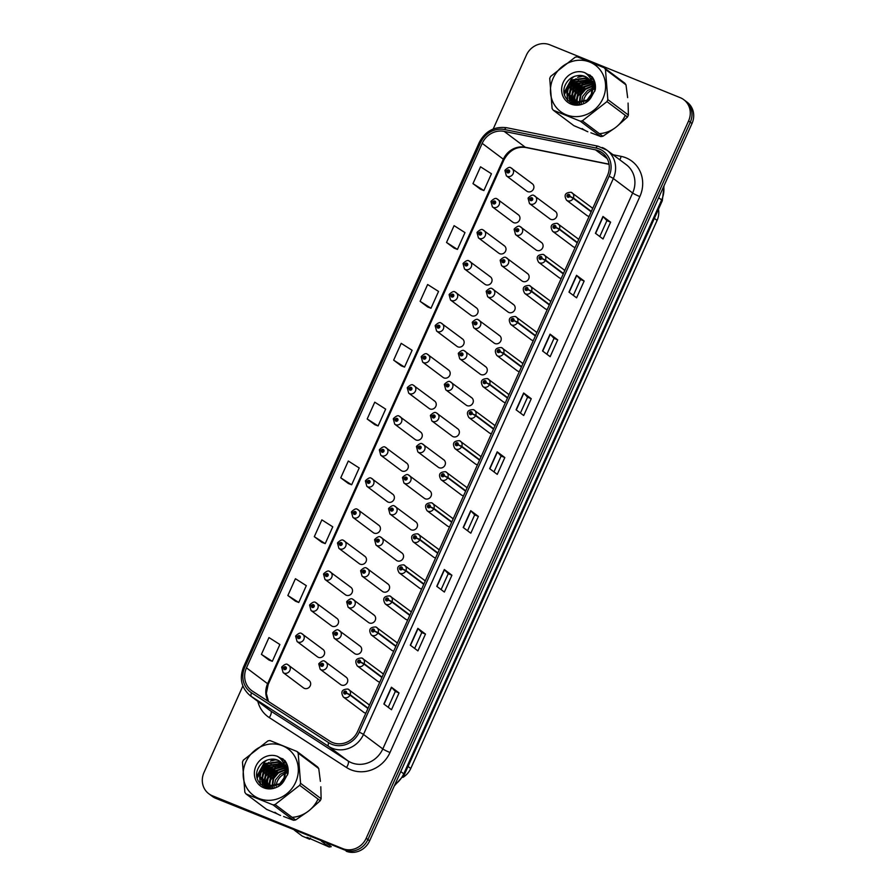 <?xml version="1.0" encoding="UTF-8"?>
<svg xmlns="http://www.w3.org/2000/svg" width="896" height="896" viewBox="0 0 896 896"><rect width="100%" height="100%" fill="white"/><g stroke="black" fill="none" stroke-linecap="round" stroke-linejoin="round"><path stroke-width="1.34" d="M658.47 209.238A18.514 17.08 126.9 0 1 657.082 220.427L410.771 768.488A18.514 17.08 126.9 0 1 402.931 777.37M497.067 198.968A4.626 4.267 126.9 0 1 498.904 205.274A4.626 4.267 126.9 0 1 492.408 206.875L512.792 222.163A4.626 4.267 -53.1 0 0 519.288 220.562A4.626 4.267 -53.1 0 0 517.451 214.256M483.123 230.014A4.626 4.267 126.9 0 1 484.949 236.32A4.626 4.267 126.9 0 1 478.453 237.922L498.837 253.21A4.626 4.267 -53.1 0 0 505.333 251.608A4.626 4.267 -53.1 0 0 503.496 245.302M469.168 261.061A4.626 4.267 126.9 0 1 471.005 267.366A4.626 4.267 126.9 0 1 464.498 268.968L484.882 284.256A4.626 4.267 -53.1 0 0 491.378 282.654A4.626 4.267 -53.1 0 0 489.552 276.349M455.213 292.118A4.626 4.267 126.9 0 1 457.05 298.413A4.626 4.267 126.9 0 1 450.542 300.014L470.926 315.302A4.626 4.267 -53.1 0 0 477.422 313.701A4.626 4.267 -53.1 0 0 475.597 307.406M441.258 323.165A4.626 4.267 126.9 0 1 443.094 329.47A4.626 4.267 126.9 0 1 436.598 331.061L456.971 346.349A4.626 4.267 -53.1 0 0 463.478 344.747A4.626 4.267 -53.1 0 0 461.642 338.453M427.302 354.211A4.626 4.267 126.9 0 1 429.139 360.517A4.626 4.267 126.9 0 1 422.643 362.107L443.027 377.395A4.626 4.267 -53.1 0 0 449.523 375.805A4.626 4.267 -53.1 0 0 447.686 369.499M413.358 385.258A4.626 4.267 126.9 0 1 415.184 391.563A4.626 4.267 126.9 0 1 408.688 393.154L429.072 408.442A4.626 4.267 -53.1 0 0 435.568 406.851A4.626 4.267 -53.1 0 0 433.731 400.546M399.403 416.304A4.626 4.267 126.9 0 1 401.229 422.61A4.626 4.267 126.9 0 1 394.733 424.2L415.117 439.488A4.626 4.267 -53.1 0 0 421.613 437.898A4.626 4.267 -53.1 0 0 419.776 431.592M385.448 447.35A4.626 4.267 126.9 0 1 387.285 453.656A4.626 4.267 126.9 0 1 380.778 455.258L401.162 470.534A4.626 4.267 -53.1 0 0 407.658 468.944A4.626 4.267 -53.1 0 0 405.832 462.638M371.493 478.397A4.626 4.267 126.9 0 1 373.33 484.702A4.626 4.267 126.9 0 1 366.834 486.304L387.206 501.592A4.626 4.267 -53.1 0 0 393.714 499.99A4.626 4.267 -53.1 0 0 391.877 493.685M357.538 509.443A4.626 4.267 126.9 0 1 359.374 515.749A4.626 4.267 126.9 0 1 352.878 517.35L373.262 532.638A4.626 4.267 -53.1 0 0 379.758 531.037A4.626 4.267 -53.1 0 0 377.922 524.731M343.594 540.49A4.626 4.267 126.9 0 1 345.419 546.795A4.626 4.267 126.9 0 1 338.923 548.397L359.307 563.685A4.626 4.267 -53.1 0 0 365.803 562.083A4.626 4.267 -53.1 0 0 363.966 555.778M329.638 571.536A4.626 4.267 126.9 0 1 331.464 577.842A4.626 4.267 126.9 0 1 324.968 579.443L345.352 594.731A4.626 4.267 -53.1 0 0 351.848 593.13A4.626 4.267 -53.1 0 0 350.011 586.824M315.683 602.582A4.626 4.267 126.9 0 1 317.52 608.888A4.626 4.267 126.9 0 1 311.013 610.49L331.397 625.778A4.626 4.267 -53.1 0 0 337.893 624.176A4.626 4.267 -53.1 0 0 336.067 617.87M301.728 633.629A4.626 4.267 126.9 0 1 303.565 639.934A4.626 4.267 126.9 0 1 297.069 641.536L317.442 656.824A4.626 4.267 -53.1 0 0 323.949 655.222A4.626 4.267 -53.1 0 0 322.112 648.917M287.773 664.675A4.626 4.267 126.9 0 1 289.61 670.981A4.626 4.267 126.9 0 1 283.114 672.582L303.486 687.87A4.626 4.267 -53.1 0 0 309.994 686.269A4.626 4.267 -53.1 0 0 308.157 679.963M511.022 167.922A4.626 4.267 126.9 0 1 512.859 174.227A4.626 4.267 126.9 0 1 506.363 175.829L526.736 191.117A4.626 4.267 -53.1 0 0 533.243 189.515A4.626 4.267 -53.1 0 0 531.406 183.21M520.206 226.699A4.626 4.267 126.9 0 1 522.032 233.005A4.626 4.267 126.9 0 1 515.536 234.606L535.92 249.894A4.626 4.267 -53.1 0 0 542.416 248.293A4.626 4.267 -53.1 0 0 540.579 241.987M506.251 257.757A4.626 4.267 126.9 0 1 508.088 264.051A4.626 4.267 126.9 0 1 501.581 265.653L521.965 280.941A4.626 4.267 -53.1 0 0 528.461 279.339A4.626 4.267 -53.1 0 0 526.635 273.045M492.296 288.803A4.626 4.267 126.9 0 1 494.133 295.109A4.626 4.267 126.9 0 1 487.637 296.699L508.01 311.987A4.626 4.267 -53.1 0 0 514.506 310.386A4.626 4.267 -53.1 0 0 512.68 304.091M478.341 319.85A4.626 4.267 126.9 0 1 480.178 326.155A4.626 4.267 126.9 0 1 473.682 327.746L494.054 343.034A4.626 4.267 -53.1 0 0 500.562 341.443A4.626 4.267 -53.1 0 0 498.725 335.138M464.397 350.896A4.626 4.267 126.9 0 1 466.222 357.202A4.626 4.267 126.9 0 1 459.726 358.792L480.11 374.08A4.626 4.267 -53.1 0 0 486.606 372.49A4.626 4.267 -53.1 0 0 484.77 366.184M450.442 381.942A4.626 4.267 126.9 0 1 452.267 388.248A4.626 4.267 126.9 0 1 445.771 389.838L466.155 405.126A4.626 4.267 -53.1 0 0 472.651 403.536A4.626 4.267 -53.1 0 0 470.814 397.23M436.486 412.989A4.626 4.267 126.9 0 1 438.323 419.294A4.626 4.267 126.9 0 1 431.816 420.896L452.2 436.173A4.626 4.267 -53.1 0 0 458.696 434.582A4.626 4.267 -53.1 0 0 456.87 428.277M422.531 444.035A4.626 4.267 126.9 0 1 424.368 450.341A4.626 4.267 126.9 0 1 417.872 451.942L438.245 467.23A4.626 4.267 -53.1 0 0 444.741 465.629A4.626 4.267 -53.1 0 0 442.915 459.323M408.576 475.082A4.626 4.267 126.9 0 1 410.413 481.387A4.626 4.267 126.9 0 1 403.917 482.989L424.29 498.277A4.626 4.267 -53.1 0 0 430.797 496.675A4.626 4.267 -53.1 0 0 428.96 490.37M394.621 506.128A4.626 4.267 126.9 0 1 396.458 512.434A4.626 4.267 126.9 0 1 389.962 514.035L410.346 529.323A4.626 4.267 -53.1 0 0 416.842 527.722A4.626 4.267 -53.1 0 0 415.005 521.416M380.677 537.174A4.626 4.267 126.9 0 1 382.502 543.48A4.626 4.267 126.9 0 1 376.006 545.082L396.39 560.37A4.626 4.267 -53.1 0 0 402.886 558.768A4.626 4.267 -53.1 0 0 401.05 552.462M366.722 568.221A4.626 4.267 126.9 0 1 368.558 574.526A4.626 4.267 126.9 0 1 362.051 576.128L382.435 591.416A4.626 4.267 -53.1 0 0 388.931 589.814A4.626 4.267 -53.1 0 0 387.106 583.509M352.766 599.267A4.626 4.267 126.9 0 1 354.603 605.573A4.626 4.267 126.9 0 1 348.096 607.174L368.48 622.462A4.626 4.267 -53.1 0 0 374.976 620.861A4.626 4.267 -53.1 0 0 373.15 614.555M338.811 630.314A4.626 4.267 126.9 0 1 340.648 636.619A4.626 4.267 126.9 0 1 334.152 638.221L354.525 653.509A4.626 4.267 -53.1 0 0 361.032 651.907A4.626 4.267 -53.1 0 0 359.195 645.602M324.856 661.36A4.626 4.267 126.9 0 1 326.693 667.666A4.626 4.267 126.9 0 1 320.197 669.267L340.581 684.555A4.626 4.267 -53.1 0 0 347.077 682.954A4.626 4.267 -53.1 0 0 345.24 676.648M534.162 195.653A4.626 4.267 126.9 0 1 535.987 201.958A4.626 4.267 126.9 0 1 529.491 203.56L549.875 218.848A4.626 4.267 -53.1 0 0 556.371 217.246A4.626 4.267 -53.1 0 0 554.534 210.941M577.382 242.469L559.451 229.018L555.8 227.36A1.546 1.422 -53.1 0 0 553.123 226.341A1.546 1.422 -53.1 0 0 555.744 227.472L559.283 229.387A4.626 4.267 126.9 0 1 552.619 231.291L573.003 246.579A4.626 4.267 -53.1 0 0 575.187 247.374M563.438 273.515L545.496 260.064L541.845 258.406A1.546 1.422 -53.1 0 0 539.168 257.387A1.546 1.422 -53.1 0 0 541.789 258.518L545.339 260.434A4.626 4.267 126.9 0 1 538.664 262.338L559.048 277.626A4.626 4.267 -53.1 0 0 561.232 278.421M549.483 304.562L531.541 291.11L527.89 289.453A1.546 1.422 -53.1 0 0 525.213 288.434A1.546 1.422 -53.1 0 0 527.834 289.576L531.384 291.48A4.626 4.267 126.9 0 1 524.72 293.384L545.093 308.672A4.626 4.267 -53.1 0 0 547.277 309.467M535.528 335.608L517.597 322.157L513.934 320.499A1.546 1.422 -53.1 0 0 511.258 319.48A1.546 1.422 -53.1 0 0 513.878 320.622L517.429 322.526A4.626 4.267 126.9 0 1 510.765 324.43L531.138 339.718A4.626 4.267 -53.1 0 0 533.322 340.514M521.573 366.666L503.642 353.203L499.99 351.546A1.546 1.422 -53.1 0 0 497.314 350.526A1.546 1.422 -53.1 0 0 499.934 351.669L503.474 353.573A4.626 4.267 126.9 0 1 496.81 355.477L517.194 370.765A4.626 4.267 -53.1 0 0 519.366 371.56M507.618 397.712L489.686 384.25L486.035 382.592A1.546 1.422 -53.1 0 0 483.358 381.573A1.546 1.422 -53.1 0 0 485.979 382.715L489.518 384.619A4.626 4.267 126.9 0 1 482.854 386.534L503.238 401.811A4.626 4.267 -53.1 0 0 505.422 402.606M493.674 428.758L475.731 415.296L472.08 413.638A1.546 1.422 -53.1 0 0 469.403 412.619A1.546 1.422 -53.1 0 0 472.024 413.762L475.574 415.666A4.626 4.267 126.9 0 1 468.899 417.581L489.283 432.869A4.626 4.267 -53.1 0 0 491.467 433.653M479.718 459.805L461.776 446.354L458.125 444.685A1.546 1.422 -53.1 0 0 455.448 443.666A1.546 1.422 -53.1 0 0 458.069 444.808L461.619 446.712A4.626 4.267 126.9 0 1 454.955 448.627L475.328 463.915A4.626 4.267 -53.1 0 0 477.512 464.699M465.763 490.851L447.832 477.4L444.17 475.731A1.546 1.422 -53.1 0 0 441.493 474.712A1.546 1.422 -53.1 0 0 444.114 475.854L447.664 477.758A4.626 4.267 126.9 0 1 441 479.674L461.373 494.962A4.626 4.267 -53.1 0 0 463.557 495.746M451.808 521.898L433.877 508.446L430.226 506.778A1.546 1.422 -53.1 0 0 427.549 505.758A1.546 1.422 -53.1 0 0 430.17 506.901L433.709 508.805A4.626 4.267 126.9 0 1 427.045 510.72L447.429 526.008A4.626 4.267 -53.1 0 0 449.602 526.792M437.853 552.944L419.922 539.493L416.27 537.824A1.546 1.422 -53.1 0 0 413.594 536.805A1.546 1.422 -53.1 0 0 416.214 537.947L419.754 539.851A4.626 4.267 126.9 0 1 413.09 541.766L433.474 557.054A4.626 4.267 -53.1 0 0 435.658 557.838M423.909 583.99L405.966 570.539L402.315 568.87A1.546 1.422 -53.1 0 0 399.638 567.851A1.546 1.422 -53.1 0 0 402.259 568.994L405.81 570.898A4.626 4.267 126.9 0 1 399.134 572.813L419.518 588.101A4.626 4.267 -53.1 0 0 421.702 588.885M409.954 615.037L392.011 601.586L388.36 599.917A1.546 1.422 -53.1 0 0 385.683 598.909A1.546 1.422 -53.1 0 0 388.304 600.04L391.854 601.944A4.626 4.267 126.9 0 1 385.19 603.859L405.563 619.147A4.626 4.267 -53.1 0 0 407.747 619.942M395.998 646.083L378.067 632.632L374.405 630.963A1.546 1.422 -53.1 0 0 371.728 629.955A1.546 1.422 -53.1 0 0 374.349 631.086L377.899 633.002A4.626 4.267 126.9 0 1 371.235 634.906L391.608 650.194A4.626 4.267 -53.1 0 0 393.792 650.989M382.043 677.13L364.112 663.678L360.461 662.01A1.546 1.422 -53.1 0 0 357.784 661.002A1.546 1.422 -53.1 0 0 360.405 662.133L363.944 664.048A4.626 4.267 126.9 0 1 357.28 665.952L377.664 681.24A4.626 4.267 -53.1 0 0 379.837 682.035M368.088 708.176L350.157 694.725L346.506 693.056A1.546 1.422 -53.1 0 0 343.829 692.048A1.546 1.422 -53.1 0 0 346.45 693.179L349.989 695.094A4.626 4.267 126.9 0 1 343.325 696.998L363.709 712.286A4.626 4.267 -53.1 0 0 365.893 713.082M591.338 211.422L573.406 197.971L569.755 196.302A1.546 1.422 -53.1 0 0 567.078 195.294A1.546 1.422 -53.1 0 0 569.699 196.426L573.238 198.341A4.626 4.267 126.9 0 1 566.574 200.245L586.958 215.533A4.626 4.267 -53.1 0 0 589.131 216.328M578.782 239.366A4.626 4.267 -53.1 0 0 577.662 238.683M564.827 270.413A4.626 4.267 -53.1 0 0 563.718 269.73M550.872 301.459A4.626 4.267 -53.1 0 0 549.763 300.776M536.928 332.506A4.626 4.267 -53.1 0 0 535.808 331.822M522.973 363.552A4.626 4.267 -53.1 0 0 521.853 362.869M509.018 394.598A4.626 4.267 -53.1 0 0 507.898 393.915M495.062 425.645A4.626 4.267 -53.1 0 0 493.954 424.962M481.107 456.691A4.626 4.267 -53.1 0 0 479.998 456.008M467.163 487.738A4.626 4.267 -53.1 0 0 466.043 487.054M453.208 518.784A4.626 4.267 -53.1 0 0 452.088 518.101M439.253 549.83A4.626 4.267 -53.1 0 0 438.133 549.147M425.298 580.877A4.626 4.267 -53.1 0 0 424.189 580.194M411.342 611.923A4.626 4.267 -53.1 0 0 410.234 611.24M397.398 642.97A4.626 4.267 -53.1 0 0 396.278 642.286M383.443 674.016A4.626 4.267 -53.1 0 0 382.323 673.333M369.488 705.062A4.626 4.267 -53.1 0 0 368.368 704.379M592.738 208.32A4.626 4.267 -53.1 0 0 591.618 207.626M592.704 77.661A29.613 27.317 -53.1 0 0 590.419 78.568A29.613 27.317 -53.1 0 1 592.704 77.661M588.986 79.251A29.613 27.317 -53.1 0 0 588.605 79.453A29.613 27.317 -53.1 0 1 588.986 79.251L588.246 79.33M588.302 79.61A29.613 27.317 -53.1 0 0 586.802 80.472A29.613 27.317 -53.1 0 1 588.302 79.61M586.04 80.965A29.613 27.317 -53.1 0 0 582.21 83.933A29.613 27.317 -53.1 0 1 586.04 80.965M579.387 86.822A29.613 27.317 -53.1 0 0 575.826 91.885A29.613 27.317 -53.1 0 1 579.387 86.822M574.168 95.256A29.613 27.317 -53.1 0 0 572.79 99.299A29.613 27.317 -53.1 0 1 574.168 95.256M572.6 100.016A29.613 27.317 -53.1 0 0 572.32 101.293A29.613 27.317 -53.1 0 1 572.6 100.016M572.242 101.73A29.613 27.317 -53.1 0 0 571.973 103.466A29.613 27.317 -53.1 0 1 572.242 101.73M582.154 128.554A29.613 27.317 -53.1 0 0 587.832 131.757A29.613 27.317 -53.1 0 1 582.154 128.554M285.432 761.365A29.613 27.317 -53.1 0 0 283.147 762.272A29.613 27.317 -53.1 0 1 285.432 761.365M281.725 762.955A29.613 27.317 -53.1 0 0 281.333 763.157A29.613 27.317 -53.1 0 1 281.725 762.955L280.974 763.034M281.03 763.314A29.613 27.317 -53.1 0 0 279.541 764.176A29.613 27.317 -53.1 0 1 281.03 763.314M278.779 764.669A29.613 27.317 -53.1 0 0 274.938 767.637A29.613 27.317 -53.1 0 1 278.779 764.669M272.115 770.526A29.613 27.317 -53.1 0 0 268.554 775.589A29.613 27.317 -53.1 0 1 272.115 770.526M266.896 778.96A29.613 27.317 -53.1 0 0 265.518 783.003A29.613 27.317 -53.1 0 1 266.896 778.96M265.328 783.72A29.613 27.317 -53.1 0 0 265.048 784.997A29.613 27.317 -53.1 0 1 265.328 783.72M264.97 785.434A29.613 27.317 -53.1 0 0 264.701 787.17A29.613 27.317 -53.1 0 1 264.97 785.434M274.882 812.258A29.613 27.317 -53.1 0 0 280.56 815.461A29.613 27.317 -53.1 0 1 274.882 812.258M598.55 150.763A19.746 18.211 126.9 0 1 602.336 152.902A19.746 18.211 126.9 0 1 607.454 175.571L357.605 731.494A19.746 18.211 126.9 0 1 329.762 741.093L252.549 691.197A19.746 18.211 126.9 0 1 251.586 690.525A19.746 18.211 126.9 0 1 246.467 667.856L482.194 143.349A19.746 18.211 126.9 0 1 504.146 131.376L595.482 149.834A19.746 18.211 126.9 0 1 598.55 150.763M599.334 149.016A21.661 19.981 -53.1 0 0 595.963 148.008L504.627 129.55A21.661 19.981 -53.1 0 0 480.547 142.688L244.821 667.184A21.661 19.981 -53.1 0 0 251.496 692.798L328.709 742.683A21.661 19.981 -53.1 0 0 359.251 732.166L609.101 176.232A21.661 19.981 -53.1 0 0 599.334 149.016M242.883 685.955L203.997 772.498A18.514 17.08 -53.1 0 0 208.79 793.744L212.218 796.32A18.514 17.08 -53.1 0 0 215.768 798.325L344.456 849.912A18.514 17.08 -53.1 0 0 367.909 839.552L690.29 122.226A18.514 17.08 -53.1 0 0 685.496 100.968A18.514 17.08 -53.1 0 1 690.29 122.226L367.909 839.552A18.514 17.08 -53.1 0 1 344.456 849.912L214.054 797.037L342.742 848.624A18.514 17.08 -53.1 0 0 366.195 838.264L688.576 120.938A18.514 17.08 -53.1 0 0 683.782 99.68A18.514 17.08 -53.1 0 0 680.232 97.675L549.83 44.8A18.514 17.08 -53.1 0 0 526.378 55.16L493.181 129.035M210.504 795.032A18.514 17.08 -53.1 0 0 214.054 797.037A18.514 17.08 -53.1 0 1 210.504 795.032M383.858 704.021L391.485 709.733L399.034 692.922L391.418 687.21L383.858 704.021M388.214 707.28L395.338 691.41L391.418 687.21M395.338 691.421L399.034 692.922M410.301 645.176L417.928 650.888L425.477 634.077L417.861 628.365L410.301 645.176M414.658 648.435L421.792 632.565L417.861 628.365M421.781 632.576L425.477 634.077M436.755 586.331L444.371 592.054L451.92 575.232L444.304 569.52L436.755 586.331M441.101 589.602L448.235 573.731L444.304 569.52M448.224 573.742L451.92 575.232M463.198 527.486L470.814 533.21L478.374 516.398L470.747 510.675L463.198 527.486M467.544 530.757L474.678 514.886L470.747 510.675M474.667 514.898L478.374 516.398M595.426 233.274L603.042 238.986L610.602 222.174L602.974 216.462L595.426 233.274M599.771 236.533L606.906 220.662L602.974 216.462M606.894 220.674L610.602 222.174M568.982 292.118L576.598 297.83L584.147 281.019L576.531 275.307L568.982 292.118M573.328 295.378L580.462 279.507L576.531 275.307M580.451 279.518L584.147 281.019M542.528 350.963L550.155 356.675L557.704 339.864L550.088 334.152L542.528 350.963M546.885 354.222L554.008 338.352L550.088 334.152M554.008 338.363L557.704 339.864M516.085 409.808L523.701 415.52L531.261 398.709L523.645 392.997L516.085 409.808M520.43 413.067L527.565 397.197L523.645 392.997M527.565 397.208L531.261 398.709M489.642 468.653L497.258 474.365L504.818 457.554L497.202 451.83L489.642 468.653M493.987 471.912L501.122 456.042L497.202 451.83M501.122 456.053L504.818 457.554M599.402 133.627A29.613 27.317 -53.1 0 0 625.285 115.36A29.613 27.317 -53.1 0 1 599.402 133.627M292.13 817.331A29.613 27.317 -53.1 0 0 318.013 799.064A29.613 27.317 -53.1 0 1 292.13 817.331M208.79 793.744A18.514 17.08 -53.1 0 0 212.341 795.749L342.742 848.624M480.592 189.336L472.976 183.624L483.885 190.568L491.445 173.757L480.536 166.813L472.976 183.624M446.533 242.469L457.442 249.413L464.99 232.602L454.093 225.658L446.533 242.469L454.16 248.158M420.09 301.314L430.998 308.258L438.547 291.435L427.638 284.502L420.09 301.314L427.717 307.003M393.646 360.147L404.544 367.091L412.104 350.28L401.195 343.336L393.646 360.147L401.274 365.848M269.035 660.083L261.419 654.371L272.317 661.315L279.877 644.504L268.968 637.56L261.419 654.371M287.862 595.526L298.771 602.47L306.32 585.659L295.422 578.715L287.862 595.526L295.49 601.216M314.306 536.682L325.214 543.626L332.763 526.814L321.866 519.87L314.306 536.682L321.933 542.371M340.749 477.837L351.658 484.781L359.218 467.97L348.309 461.026L340.749 477.837L348.387 483.526M367.192 418.992L378.101 425.936L385.661 409.125L374.752 402.181L367.192 418.992L374.83 424.682M378.101 425.936L374.741 424.659M404.544 367.091L401.184 365.814M430.998 308.258L427.627 306.97M457.442 249.413L454.082 248.125M483.885 190.568L480.525 189.28M351.658 484.781L348.298 483.493M325.214 543.626L321.854 542.338M298.771 602.47L295.4 601.182M272.317 661.315L268.957 660.027M346.17 851.2A18.514 17.08 -53.1 0 0 369.622 840.84L692.003 123.502A18.514 17.08 -53.1 0 0 687.21 102.256L683.782 99.68M569.699 196.426L568.915 196.067A0.616 0.571 126.9 0 1 568.03 196.325A0.616 0.571 126.9 0 1 568.646 195.272A0.616 0.571 126.9 0 1 568.938 196.022L569.755 196.302M591.17 211.792L573.238 198.341M529.491 203.56L528.058 198.24L529.962 198.666A1.546 1.422 -53.1 0 0 532.638 199.685A1.546 1.422 -53.1 0 0 530.018 198.554L530.802 198.912A0.616 0.571 126.9 0 1 531.686 198.654A0.616 0.571 126.9 0 1 531.059 199.707A0.616 0.571 126.9 0 1 530.779 198.957L529.962 198.666M531.518 199.517L530.802 198.912M530.018 198.554L528.651 198.274M531.653 199.618L530.779 198.957M506.363 175.829L504.918 170.509L506.834 170.934A1.546 1.422 -53.1 0 0 509.51 171.954A1.546 1.422 -53.1 0 0 506.89 170.811L507.662 171.181A0.616 0.571 126.9 0 1 508.558 170.923A0.616 0.571 126.9 0 1 507.931 171.976A0.616 0.571 126.9 0 1 507.64 171.226L506.834 170.934M508.39 171.786L507.662 171.181M506.89 170.811L505.512 170.531M508.514 171.875L507.64 171.226M555.744 227.472L554.96 227.114A0.616 0.571 126.9 0 1 554.075 227.371A0.616 0.571 126.9 0 1 554.702 226.318A0.616 0.571 126.9 0 1 554.982 227.069L555.8 227.36M577.226 242.838L559.283 229.387M541.789 258.518L541.016 258.16A0.616 0.571 126.9 0 1 540.12 258.418A0.616 0.571 126.9 0 1 540.747 257.365A0.616 0.571 126.9 0 1 541.038 258.115L541.845 258.406M563.27 273.885L545.339 260.434M527.834 289.576L527.061 289.206A0.616 0.571 126.9 0 1 526.165 289.464A0.616 0.571 126.9 0 1 526.792 288.411A0.616 0.571 126.9 0 1 527.083 289.162L527.89 289.453M549.315 304.931L531.384 291.48M513.878 320.622L513.106 320.264A0.616 0.571 126.9 0 1 512.221 320.51A0.616 0.571 126.9 0 1 512.837 319.458A0.616 0.571 126.9 0 1 513.128 320.208L513.934 320.499M535.36 335.978L517.429 322.526M515.536 234.606L514.102 229.286L516.006 229.723A1.546 1.422 -53.1 0 0 518.683 230.731A1.546 1.422 -53.1 0 0 516.062 229.6L516.846 229.958A0.616 0.571 126.9 0 1 517.731 229.701A0.616 0.571 126.9 0 1 517.115 230.754A0.616 0.571 126.9 0 1 516.824 230.003L516.006 229.723M517.574 230.563L516.846 229.958M516.062 229.6L514.696 229.32M517.698 230.664L516.824 230.003M501.581 265.653L500.147 260.333L502.062 260.77A1.546 1.422 -53.1 0 0 504.739 261.778A1.546 1.422 -53.1 0 0 502.107 260.646L502.891 261.005A0.616 0.571 126.9 0 1 503.776 260.747A0.616 0.571 126.9 0 1 503.16 261.8A0.616 0.571 126.9 0 1 502.869 261.05L502.062 260.77M503.619 261.61L502.891 261.005M502.107 260.646L500.741 260.366M503.742 261.71L502.869 261.05M487.637 296.699L486.192 291.379L488.107 291.816A1.546 1.422 -53.1 0 0 490.784 292.824A1.546 1.422 -53.1 0 0 488.163 291.693L488.936 292.051A0.616 0.571 126.9 0 1 489.821 291.794A0.616 0.571 126.9 0 1 489.205 292.846A0.616 0.571 126.9 0 1 488.914 292.096L488.107 291.816M489.664 292.656L488.936 292.051M488.163 291.693L486.786 291.413M489.787 292.757L488.914 292.096M594.798 89.074A14.101 13.014 -53.1 0 0 593.029 89.611M592.368 89.869A14.101 13.014 -53.1 0 0 584.606 97.552A14.101 13.014 -53.1 0 0 583.363 102.346M553.101 78.333A28.997 26.757 -53.1 0 0 566.182 114.766A28.997 26.757 -53.1 0 0 602.93 98.538A28.997 26.757 -53.1 0 0 589.848 62.093A28.997 26.757 -53.1 0 0 553.101 78.333M627.648 97.619L626.002 84.862L605.45 69.44A33.32 30.733 -53.1 0 0 604.274 67.794L577.293 56.851A33.32 30.733 -53.1 0 0 575.221 57.187L550.626 76.418A33.32 30.733 -53.1 0 0 550.166 77.403A33.32 30.733 -53.1 0 0 549.73 78.4L552.115 108.573A33.32 30.733 -53.1 0 0 553.302 110.23L573.854 125.642L584.931 130.368M590.89 132.787L600.835 136.584L580.283 121.173L553.302 110.23M580.283 121.173A33.32 30.733 -53.1 0 0 582.355 120.837L602.907 136.259L613.984 128.643M617.714 125.731L627.502 117.018L606.95 101.606L582.355 120.837M606.95 101.606A33.32 30.733 -53.1 0 0 607.41 100.621A33.32 30.733 -53.1 0 0 607.835 99.613L628.398 115.035L628.085 103.074M627.502 117.018A33.32 30.733 -53.1 0 0 627.962 116.032A33.32 30.733 -53.1 0 0 628.398 115.035M600.835 136.584A33.32 30.733 -53.1 0 0 602.907 136.259M594.63 87.808L593.018 88.077M592.435 88.222L587.496 90.597L582.792 96.186L581.336 103.018M595.437 86.027L594.619 85.949M594.16 85.926L592.726 85.949M592.234 85.994L585.077 88.782L580.373 94.371L579.197 103.354M595.459 86.419L594.765 86.374M594.294 86.374L592.816 86.453M592.312 86.509L585.682 89.23L580.978 94.83L579.701 103.309M595.112 84.65L593.914 84.358M593.499 84.28L592.222 84.134M591.808 84.112L582.658 86.968L577.954 92.557L576.498 99.478L577.315 103.342M595.28 84.459L591.976 81.267L595.347 85.03L594.104 84.739M593.678 84.672L592.346 84.56M591.931 84.56L583.262 87.416L578.558 93.016L577.102 99.926L577.763 103.376M595.179 83.854L594.53 83.53M594.182 83.373L593.074 82.958M592.693 82.835L591.954 82.645M591.17 82.488L580.238 85.154L575.534 90.742L574.078 97.664L575.624 103.074M594.429 83.675L593.298 83.294M592.906 83.182L592.021 82.981M591.349 82.869L580.843 85.602L576.139 91.202L574.683 98.112L576.038 103.163M595.146 83.698L593.454 82.443M593.13 82.253L592.11 81.715M590.386 81.054L577.819 83.339L573.115 88.928L571.659 95.85L574.09 102.592M595.134 83.642L594.395 83.082M594.686 83.317L593.734 82.701M593.398 82.51L592.368 82.006M590.598 81.402L578.424 83.787L573.72 89.387L572.264 96.298L574.459 102.738M589.478 79.8L575.4 81.525L570.696 87.114L569.24 94.035L572.69 101.942M592.267 81.502L591.472 80.987M589.714 80.102L576.005 81.973L571.301 87.573L569.845 94.483L573.026 102.122M594.821 91.235L594.776 88.827L591.606 81.379M588.437 78.702L586.757 77.862L572.981 79.71L568.277 85.299L566.821 92.221L571.413 101.114L574.034 102.57L587.003 100.117L591.304 94.226L592.346 86.934A14.101 13.014 -53.1 0 0 587.451 77.874A14.101 13.014 -53.1 0 0 577.853 75.611C572.589 76.306 568.602 79.027 565.902 83.765C556.595 100.162 580.978 113.12 591.024 97.586L595.246 89.914C595.941 84.963 594.888 80.595 592.088 76.787L584.73 72.643A17.237 15.904 -53.1 0 0 563.203 82.432A17.237 15.904 -53.1 0 0 569.453 103.365A17.237 15.904 -53.1 0 0 591.024 97.586M595.358 89.051L591.506 81.077M588.706 78.971L587.362 78.31L573.586 80.158L568.882 85.758L567.426 92.669L571.726 101.338M571.413 101.114L574.638 103.029L587.608 100.576L591.909 94.674L592.962 87.461L592.234 84.224M587.586 77.986L584.942 76.496L577.853 75.611M579.309 103.835L579.51 104.518M579.802 103.813L579.958 104.451M574.336 102.906L575.109 103.757M575.378 104.014L575.994 104.541M573.832 102.928L577.102 104.619M573.294 102.39L574.146 103.152M574.437 103.376L576.453 104.586M584.73 72.643C589.837 75.914 592.379 80.685 592.346 86.934M626.002 84.862A33.32 30.733 -53.1 0 0 624.826 83.205L604.274 67.794M605.45 69.44L607.835 99.613M585.704 85.96L577.248 97.138M583.285 84.146L574.829 95.323M580.866 82.331L572.41 93.509M578.446 80.517L569.99 91.694M569.341 95.11L569.397 98.773M569.453 99.232L570.326 102.614M592.178 76.91L588.661 75.981M583.397 75.97L579.387 77.022M576.038 78.702L567.571 89.88M566.922 93.296L567.84 100.61M590.498 75.398L587.014 74.301M574.605 76.306L572.354 77.75L564.491 94.55M581.907 88.547L578.592 92.96M594.418 81.054L591.662 81.043M589.982 81.245L584.942 82.835M579.488 86.722L576.173 91.146M574.056 97.126L573.899 101.864M574.011 102.76L574.314 104.25M593.746 79.475L590.733 79.184M587.563 79.43L582.523 81.021M577.069 84.907L573.754 89.331M571.637 95.312L571.48 100.05M571.547 100.61L571.648 101.27M571.648 101.293L572.23 103.578M574.65 83.093L571.334 87.517M569.229 93.498L569.061 98.235M592.043 76.754L588.482 75.779M582.725 75.802L577.685 77.392M572.23 81.278L568.915 85.702M566.81 91.683L567.482 100.229M590.184 75.174L586.768 74.088M572.477 77.213L564.133 92.512M287.538 772.778A14.101 13.014 -53.1 0 0 285.757 773.315M285.107 773.573A14.101 13.014 -53.1 0 0 277.334 781.256A14.101 13.014 -53.1 0 0 276.091 786.05M245.84 762.037A28.997 26.757 -53.1 0 0 258.91 798.47A28.997 26.757 -53.1 0 0 295.658 782.242A28.997 26.757 -53.1 0 0 282.587 745.797A28.997 26.757 -53.1 0 0 245.84 762.037M320.387 781.323L318.741 768.566L298.178 753.144A33.32 30.733 -53.1 0 0 297.002 751.498L270.021 740.555A33.32 30.733 -53.1 0 0 267.949 740.88L243.354 760.122A33.32 30.733 -53.1 0 0 242.894 761.107A33.32 30.733 -53.1 0 0 242.469 762.104L244.854 792.277A33.32 30.733 -53.1 0 0 246.03 793.934L266.582 809.346L277.659 814.072M283.618 816.491L293.574 820.288L273.011 804.877L246.03 793.934M273.011 804.877A33.32 30.733 -53.1 0 0 275.083 804.541L295.635 819.963L306.712 812.347M310.442 809.435L320.23 800.722L299.678 785.299L275.083 804.541M299.678 785.299A33.32 30.733 -53.1 0 0 300.138 784.325A33.32 30.733 -53.1 0 0 300.574 783.317L321.126 798.739L320.813 786.778M320.23 800.722A33.32 30.733 -53.1 0 0 320.701 799.736A33.32 30.733 -53.1 0 0 321.126 798.739M293.574 820.288A33.32 30.733 -53.1 0 0 295.635 819.963M287.37 771.512L285.746 771.781M285.163 771.926L280.224 774.301L275.52 779.89L274.064 786.722M288.165 769.731L287.347 769.653M286.888 769.63L285.454 769.653M284.973 769.698L277.805 772.486L273.101 778.075L271.925 787.058M288.187 770.123L287.493 770.078M287.034 770.067L285.555 770.146M285.04 770.213L278.41 772.934L273.706 778.534L272.429 787.013M287.851 768.354L286.653 768.062M286.238 767.984L284.95 767.838M284.536 767.816L275.386 770.672L270.682 776.261L269.226 783.182L270.043 787.046M288.008 768.163L284.704 764.971L288.086 768.734L286.843 768.443M286.418 768.376L285.074 768.264M284.659 768.253L275.99 771.12L271.286 776.72L269.83 783.63L270.502 787.069M287.907 767.558L287.258 767.234M286.91 767.077L285.813 766.662M285.432 766.539L284.682 766.349M283.909 766.192L272.966 768.858L268.262 774.446L266.806 781.368L268.352 786.778M287.157 767.379L286.037 766.998M285.645 766.886L284.76 766.685M284.077 766.573L273.571 769.306L268.867 774.906L267.411 781.816L268.766 786.867M287.885 767.402L286.182 766.147M285.858 765.946L284.85 765.419M283.125 764.758L270.547 767.043L265.854 772.632L264.387 779.554L266.818 786.296M287.874 767.346L287.123 766.786M287.426 767.021L286.462 766.405M286.138 766.214L285.096 765.71M283.326 765.094L271.152 767.491L266.459 773.091L264.992 780.002L267.187 786.442M282.206 763.504L268.139 765.229L263.435 770.818L261.968 777.739L265.418 785.646M285.006 765.206L284.211 764.691M282.442 763.806L268.744 765.677L264.04 771.277L262.573 778.187L265.754 785.826M287.56 774.939L287.504 772.531L284.334 765.083M281.176 762.406L279.496 761.566L265.72 763.414L261.016 769.003L259.549 775.925L264.152 784.818L266.762 786.274L279.731 783.821L284.032 777.93L285.085 770.638A14.101 13.014 -53.1 0 0 280.179 761.578A14.101 13.014 -53.1 0 0 270.581 759.315C265.317 760.01 261.341 762.731 258.63 767.469C249.323 783.854 273.706 796.824 283.752 781.29L287.974 773.618C288.68 768.667 287.627 764.288 284.816 760.491L277.458 756.347A17.237 15.904 -53.1 0 0 255.942 766.125A17.237 15.904 -53.1 0 0 262.192 787.069A17.237 15.904 -53.1 0 0 283.752 781.29M288.086 772.755L284.245 764.781M281.445 762.664L280.09 762.014L266.325 763.862L261.621 769.462L260.154 776.373L264.454 785.042M264.152 784.818L267.366 786.733L280.336 784.28L284.637 778.378L285.69 771.165L284.962 767.928M280.325 761.69L277.682 760.2L270.581 759.315M272.037 787.539L272.238 788.222M272.53 787.506L272.686 788.155M267.064 786.61L267.837 787.461M268.117 787.718L268.722 788.245M266.571 786.632L269.83 788.323M266.022 786.094L266.874 786.856M267.176 787.08L269.192 788.29M277.458 756.347C282.565 759.618 285.107 764.389 285.085 770.638M318.741 768.566A33.32 30.733 -53.1 0 0 317.554 766.909L297.002 751.498M298.178 753.144L300.574 783.317M278.443 769.664L269.976 780.842M276.024 767.85L267.557 779.027M273.605 766.035L265.138 777.213M271.186 764.221L262.718 775.398M262.08 778.814L262.125 782.477M262.192 782.936L263.066 786.318M284.906 760.614L281.389 759.685M276.136 759.674L272.115 760.726M268.766 762.406L260.299 773.584M259.661 777L260.579 784.314M283.226 759.102L279.754 758.005M267.344 759.998L265.093 761.454L257.23 778.254M274.635 772.24L271.32 776.664M287.146 764.758L284.39 764.747M282.71 764.949L277.67 766.539M272.216 770.426L268.901 774.85M266.795 780.83L266.627 785.557M266.739 786.464L267.042 787.954M286.474 763.179L283.461 762.888M280.291 763.134L275.251 764.725M269.797 768.611L266.482 773.035M264.376 779.016L264.208 783.742M264.275 784.314L264.376 784.974M264.387 784.997L264.958 787.282M267.378 766.797L264.062 771.221M261.957 777.202L261.789 781.928M284.771 760.458L281.21 759.483M275.453 759.506L270.413 761.096M264.958 764.982L261.643 769.406M259.538 775.387L260.221 783.933M282.912 758.878L279.496 757.792M265.216 760.917L256.861 776.216M310.419 838.13L309.59 839.25L306.981 837.29L329.19 847.011A33.32 30.733 -53.1 0 0 331.262 846.675L326.838 843.36M329.19 847.011L321.373 841.142M294.381 830.2L302.198 836.069L309.59 839.25M499.934 351.669L499.15 351.31A0.616 0.571 126.9 0 1 498.266 351.557A0.616 0.571 126.9 0 1 498.882 350.504A0.616 0.571 126.9 0 1 499.173 351.254L499.99 351.546M521.405 367.024L503.474 353.573M485.979 382.715L485.195 382.357A0.616 0.571 126.9 0 1 484.31 382.603A0.616 0.571 126.9 0 1 484.938 381.55A0.616 0.571 126.9 0 1 485.218 382.301L486.035 382.592M507.461 398.07L489.518 384.619M472.024 413.762L471.251 413.403A0.616 0.571 126.9 0 1 470.355 413.65A0.616 0.571 126.9 0 1 470.982 412.597A0.616 0.571 126.9 0 1 471.274 413.347L472.08 413.638M493.506 429.117L475.574 415.666M473.682 327.746L472.237 322.426L474.152 322.862A1.546 1.422 -53.1 0 0 476.829 323.87A1.546 1.422 -53.1 0 0 474.208 322.739L474.981 323.098A0.616 0.571 126.9 0 1 475.877 322.84A0.616 0.571 126.9 0 1 475.25 323.893A0.616 0.571 126.9 0 1 474.958 323.142L474.152 322.862M475.709 323.702L474.981 323.098M474.208 322.739L472.83 322.459M475.832 323.803L474.958 323.142M459.726 358.792L458.293 353.472L460.197 353.909A1.546 1.422 -53.1 0 0 462.874 354.917A1.546 1.422 -53.1 0 0 460.253 353.786L461.037 354.144A0.616 0.571 126.9 0 1 461.922 353.886A0.616 0.571 126.9 0 1 461.294 354.939A0.616 0.571 126.9 0 1 461.014 354.189L460.197 353.909M461.922 354.816L461.037 354.144M460.253 353.786L458.886 353.506M461.888 354.85L461.014 354.189M445.771 389.838L444.338 384.518L446.242 384.955A1.546 1.422 -53.1 0 0 448.918 385.963A1.546 1.422 -53.1 0 0 446.298 384.832L447.082 385.19A0.616 0.571 126.9 0 1 447.966 384.933A0.616 0.571 126.9 0 1 447.35 385.986A0.616 0.571 126.9 0 1 447.059 385.235L446.242 384.955M447.966 385.862L447.082 385.19M447.81 385.795L447.059 385.235M446.298 384.832L444.931 384.552M458.069 444.808L457.296 444.45A0.616 0.571 126.9 0 1 456.4 444.696A0.616 0.571 126.9 0 1 457.027 443.643A0.616 0.571 126.9 0 1 457.318 444.394L458.125 444.685M479.55 460.163L461.619 446.712M444.114 475.854L443.341 475.496A0.616 0.571 126.9 0 1 442.456 475.742A0.616 0.571 126.9 0 1 443.072 474.69A0.616 0.571 126.9 0 1 443.363 475.44L444.17 475.731M465.595 491.21L447.664 477.758M430.17 506.901L429.386 506.542A0.616 0.571 126.9 0 1 428.501 506.789A0.616 0.571 126.9 0 1 429.117 505.736A0.616 0.571 126.9 0 1 429.408 506.486L430.226 506.778M451.64 522.256L433.709 508.805M416.214 537.947L415.43 537.589A0.616 0.571 126.9 0 1 414.546 537.846A0.616 0.571 126.9 0 1 415.173 536.782A0.616 0.571 126.9 0 1 415.453 537.533L416.27 537.824M437.696 553.314L419.754 539.851M402.259 568.994L401.486 568.635A0.616 0.571 126.9 0 1 400.59 568.893A0.616 0.571 126.9 0 1 401.218 567.829A0.616 0.571 126.9 0 1 401.509 568.579L402.315 568.87M423.741 584.36L405.81 570.898M431.816 420.896L430.382 415.565L432.298 416.002A1.546 1.422 -53.1 0 0 434.974 417.01A1.546 1.422 -53.1 0 0 432.342 415.878L433.126 416.237A0.616 0.571 126.9 0 1 434.011 415.979A0.616 0.571 126.9 0 1 433.395 417.032A0.616 0.571 126.9 0 1 433.104 416.282L432.298 416.002M433.854 416.842L433.126 416.237M432.342 415.878L430.976 415.598M433.978 416.942L433.104 416.282M417.872 451.942L416.427 446.611L418.342 447.048A1.546 1.422 -53.1 0 0 421.019 448.056A1.546 1.422 -53.1 0 0 418.398 446.925L419.171 447.283A0.616 0.571 126.9 0 1 420.056 447.026A0.616 0.571 126.9 0 1 419.44 448.078A0.616 0.571 126.9 0 1 419.149 447.328L418.342 447.048M419.899 447.888L419.171 447.283M418.398 446.925L417.021 446.645M420.022 447.989L419.149 447.328M403.917 482.989L402.472 477.658L404.387 478.094A1.546 1.422 -53.1 0 0 407.064 479.102A1.546 1.422 -53.1 0 0 404.443 477.971L405.216 478.33A0.616 0.571 126.9 0 1 406.112 478.072A0.616 0.571 126.9 0 1 405.485 479.125A0.616 0.571 126.9 0 1 405.194 478.374L404.387 478.094M404.443 477.971L403.066 477.691M389.962 514.035L388.528 508.704L390.432 509.141A1.546 1.422 -53.1 0 0 393.109 510.149A1.546 1.422 -53.1 0 0 390.488 509.018L391.272 509.376A0.616 0.571 126.9 0 1 392.157 509.118A0.616 0.571 126.9 0 1 391.53 510.171A0.616 0.571 126.9 0 1 391.25 509.421L390.432 509.141M391.989 509.981L391.272 509.376M390.488 509.018L389.11 508.738M392.123 510.082L391.25 509.421M376.006 545.082L374.573 539.75L376.477 540.187A1.546 1.422 -53.1 0 0 379.154 541.195A1.546 1.422 -53.1 0 0 376.533 540.064L377.317 540.422A0.616 0.571 126.9 0 1 378.202 540.165A0.616 0.571 126.9 0 1 377.586 541.218A0.616 0.571 126.9 0 1 377.294 540.467L376.477 540.187M378.202 541.094L377.317 540.422M378.045 541.038L377.294 540.467M376.533 540.064L375.166 539.784M388.304 600.04L387.531 599.682A0.616 0.571 126.9 0 1 386.635 599.939A0.616 0.571 126.9 0 1 387.262 598.875A0.616 0.571 126.9 0 1 387.554 599.637L388.36 599.917M409.786 615.406L391.854 601.944M374.349 631.086L373.576 630.728A0.616 0.571 126.9 0 1 372.691 630.986A0.616 0.571 126.9 0 1 373.307 629.933A0.616 0.571 126.9 0 1 373.598 630.683L374.405 630.963M395.83 646.453L377.899 633.002M360.405 662.133L359.621 661.774A0.616 0.571 126.9 0 1 358.736 662.032A0.616 0.571 126.9 0 1 359.352 660.979A0.616 0.571 126.9 0 1 359.643 661.73L360.461 662.01M381.875 677.499L363.944 664.048M346.45 693.179L345.666 692.821A0.616 0.571 126.9 0 1 344.781 693.078A0.616 0.571 126.9 0 1 345.408 692.026A0.616 0.571 126.9 0 1 345.688 692.776L346.506 693.056M367.931 708.546L349.989 695.094M362.051 576.128L360.618 570.797L362.533 571.234A1.546 1.422 -53.1 0 0 365.21 572.242A1.546 1.422 -53.1 0 0 362.578 571.11L363.362 571.469A0.616 0.571 126.9 0 1 364.246 571.211A0.616 0.571 126.9 0 1 363.63 572.264A0.616 0.571 126.9 0 1 363.339 571.514L362.533 571.234M364.258 572.141L363.362 571.469M364.09 572.085L363.339 571.514M362.578 571.11L361.211 570.83M348.096 607.174L346.662 601.843L348.578 602.28A1.546 1.422 -53.1 0 0 351.254 603.288A1.546 1.422 -53.1 0 0 348.634 602.157L349.406 602.515A0.616 0.571 126.9 0 1 350.291 602.258A0.616 0.571 126.9 0 1 349.675 603.322A0.616 0.571 126.9 0 1 349.384 602.56L348.578 602.28M350.134 603.131L349.406 602.515M348.634 602.157L347.256 601.877M350.258 603.221L349.384 602.56M334.152 638.221L332.707 632.89L334.622 633.326A1.546 1.422 -53.1 0 0 337.299 634.334A1.546 1.422 -53.1 0 0 334.678 633.203L335.451 633.562A0.616 0.571 126.9 0 1 336.347 633.304A0.616 0.571 126.9 0 1 335.72 634.368A0.616 0.571 126.9 0 1 335.429 633.618L334.622 633.326M336.179 634.178L335.451 633.562M334.678 633.203L333.301 632.923M336.302 634.267L335.429 633.618M320.197 669.267L318.763 663.936L320.667 664.373A1.546 1.422 -53.1 0 0 323.344 665.392A1.546 1.422 -53.1 0 0 320.723 664.25L321.496 664.608A0.616 0.571 126.9 0 1 322.392 664.35A0.616 0.571 126.9 0 1 321.765 665.414A0.616 0.571 126.9 0 1 321.485 664.664L320.667 664.373M322.224 665.224L321.496 664.608M320.723 664.25L319.346 663.97M322.358 665.314L321.485 664.664M492.408 206.875L490.974 201.555L492.878 201.981A1.546 1.422 -53.1 0 0 495.555 203A1.546 1.422 -53.1 0 0 492.934 201.869L493.707 202.227A0.616 0.571 126.9 0 1 494.603 201.97A0.616 0.571 126.9 0 1 493.976 203.022A0.616 0.571 126.9 0 1 493.696 202.272L492.878 201.981M494.435 202.832L493.707 202.227M492.934 201.869L491.557 201.578M494.57 202.922L493.696 202.272M478.453 237.922L477.019 232.602L478.923 233.027A1.546 1.422 -53.1 0 0 481.6 234.046A1.546 1.422 -53.1 0 0 478.979 232.915L479.763 233.274A0.616 0.571 126.9 0 1 480.648 233.016A0.616 0.571 126.9 0 1 480.021 234.069A0.616 0.571 126.9 0 1 479.741 233.318L478.923 233.027M480.648 233.934L479.763 233.274L480.614 233.979M478.979 232.915L477.613 232.635M464.498 268.968L463.064 263.648L464.979 264.085A1.546 1.422 -53.1 0 0 467.645 265.093A1.546 1.422 -53.1 0 0 465.024 263.962L465.808 264.32A0.616 0.571 126.9 0 1 466.693 264.062A0.616 0.571 126.9 0 1 466.077 265.115A0.616 0.571 126.9 0 1 465.786 264.365L464.979 264.085M466.536 264.925L465.808 264.32M465.024 263.962L463.658 263.682M466.659 265.026L465.786 264.365M450.542 300.014L449.109 294.694L451.024 295.131A1.546 1.422 -53.1 0 0 453.701 296.139A1.546 1.422 -53.1 0 0 451.08 295.008L451.853 295.366A0.616 0.571 126.9 0 1 452.738 295.109A0.616 0.571 126.9 0 1 452.122 296.162A0.616 0.571 126.9 0 1 451.83 295.411L451.024 295.131M452.749 296.038L451.853 295.366M451.08 295.008L449.702 294.728M452.704 296.072L451.83 295.411M436.598 331.061L435.154 325.741L437.069 326.178A1.546 1.422 -53.1 0 0 439.746 327.186A1.546 1.422 -53.1 0 0 437.125 326.054L437.898 326.413A0.616 0.571 126.9 0 1 438.794 326.155A0.616 0.571 126.9 0 1 438.166 327.208A0.616 0.571 126.9 0 1 437.875 326.458L437.069 326.178M438.794 327.085L437.898 326.413M438.626 327.018L437.875 326.458M437.125 326.054L435.747 325.774M422.643 362.107L421.21 356.787L423.114 357.224A1.546 1.422 -53.1 0 0 425.79 358.232A1.546 1.422 -53.1 0 0 423.17 357.101L423.942 357.459A0.616 0.571 126.9 0 1 424.838 357.202A0.616 0.571 126.9 0 1 424.211 358.254A0.616 0.571 126.9 0 1 423.92 357.504L423.114 357.224M424.67 358.064L423.942 357.459M423.17 357.101L421.792 356.821M424.805 358.165L423.92 357.504M408.688 393.154L407.254 387.834L409.158 388.27A1.546 1.422 -53.1 0 0 411.835 389.278A1.546 1.422 -53.1 0 0 409.214 388.147L409.998 388.506A0.616 0.571 126.9 0 1 410.883 388.248A0.616 0.571 126.9 0 1 410.256 389.301A0.616 0.571 126.9 0 1 409.976 388.55L409.158 388.27M409.214 388.147L407.848 387.867M394.733 424.2L393.299 418.88L395.203 419.317A1.546 1.422 -53.1 0 0 397.88 420.325A1.546 1.422 -53.1 0 0 395.259 419.194L396.043 419.552A0.616 0.571 126.9 0 1 396.928 419.294A0.616 0.571 126.9 0 1 396.312 420.347A0.616 0.571 126.9 0 1 396.021 419.597L395.203 419.317M396.771 420.157L396.043 419.552M395.259 419.194L393.893 418.914M396.894 420.258L396.021 419.597M380.778 455.258L379.344 449.926L381.259 450.363A1.546 1.422 -53.1 0 0 383.936 451.371A1.546 1.422 -53.1 0 0 381.315 450.24L382.088 450.598A0.616 0.571 126.9 0 1 382.973 450.341A0.616 0.571 126.9 0 1 382.357 451.394A0.616 0.571 126.9 0 1 382.066 450.643L381.259 450.363M382.984 451.27L382.088 450.598M381.315 450.24L379.938 449.96M382.939 451.304L382.066 450.643M366.834 486.304L365.389 480.973L367.304 481.41A1.546 1.422 -53.1 0 0 369.981 482.418A1.546 1.422 -53.1 0 0 367.36 481.286L368.133 481.645A0.616 0.571 126.9 0 1 369.029 481.387A0.616 0.571 126.9 0 1 368.402 482.44A0.616 0.571 126.9 0 1 368.11 481.69L367.304 481.41M368.861 482.25L368.133 481.645M367.36 481.286L365.982 481.006M368.984 482.35L368.11 481.69M352.878 517.35L351.434 512.019L353.349 512.456A1.546 1.422 -53.1 0 0 356.026 513.464A1.546 1.422 -53.1 0 0 353.405 512.333L354.178 512.691A0.616 0.571 126.9 0 1 355.074 512.434A0.616 0.571 126.9 0 1 354.446 513.486A0.616 0.571 126.9 0 1 354.155 512.736L353.349 512.456M355.074 513.363L354.178 512.691M353.405 512.333L352.027 512.053M355.04 513.397L354.155 512.736M338.923 548.397L337.49 543.066L339.394 543.502A1.546 1.422 -53.1 0 0 342.07 544.51A1.546 1.422 -53.1 0 0 339.45 543.379L340.234 543.738A0.616 0.571 126.9 0 1 341.118 543.48A0.616 0.571 126.9 0 1 340.491 544.533A0.616 0.571 126.9 0 1 340.211 543.782L339.394 543.502M340.95 544.342L340.234 543.738M339.45 543.379L338.083 543.099M341.085 544.443L340.211 543.782M324.968 579.443L323.534 574.112L325.438 574.549A1.546 1.422 -53.1 0 0 328.115 575.557A1.546 1.422 -53.1 0 0 325.494 574.426L326.278 574.784A0.616 0.571 126.9 0 1 327.163 574.526A0.616 0.571 126.9 0 1 326.547 575.579A0.616 0.571 126.9 0 1 326.256 574.829L325.438 574.549M327.006 575.4L326.278 574.784M325.494 574.426L324.128 574.146M327.13 575.49L326.256 574.829M311.013 610.49L309.579 605.158L311.494 605.595A1.546 1.422 -53.1 0 0 314.171 606.603A1.546 1.422 -53.1 0 0 311.55 605.472L312.323 605.83A0.616 0.571 126.9 0 1 313.208 605.573A0.616 0.571 126.9 0 1 312.592 606.626A0.616 0.571 126.9 0 1 312.301 605.875L311.494 605.595M313.219 606.502L312.323 605.83M311.55 605.472L310.173 605.192M313.174 606.536L312.301 605.875M297.069 641.536L295.624 636.205L297.539 636.642A1.546 1.422 -53.1 0 0 300.216 637.65A1.546 1.422 -53.1 0 0 297.595 636.518L298.368 636.877A0.616 0.571 126.9 0 1 299.264 636.619A0.616 0.571 126.9 0 1 298.637 637.683A0.616 0.571 126.9 0 1 298.346 636.922L297.539 636.642M299.096 637.493L298.368 636.877M297.595 636.518L296.218 636.238M299.219 637.582L298.346 636.922M283.114 672.582L281.669 667.251L283.584 667.688A1.546 1.422 -53.1 0 0 286.261 668.696A1.546 1.422 -53.1 0 0 283.64 667.565L284.413 667.923A0.616 0.571 126.9 0 1 285.309 667.666A0.616 0.571 126.9 0 1 284.682 668.73A0.616 0.571 126.9 0 1 284.39 667.979L283.584 667.688M285.141 668.539L284.413 667.923M283.64 667.565L282.262 667.285M285.275 668.629L284.39 667.979M654.36 218.389L657.082 220.427M408.05 766.45L410.771 768.488M613.01 154.728L621.152 156.374A30.845 28.459 126.9 0 1 639.856 196.582L390.006 752.517A6.171 0.56 24.2 0 1 382.805 748.933L632.643 193.01A24.685 22.77 -53.1 0 0 626.248 164.662L606.939 150.181A24.685 22.77 126.9 0 1 613.334 178.517A6.171 0.56 -155.8 0 0 609.101 176.232M390.006 752.517A30.845 28.459 126.9 0 1 350.907 769.787A30.845 28.459 126.9 0 1 346.494 767.491L269.282 717.606A30.845 28.459 126.9 0 1 257.813 701.378M351.523 762.754A24.685 22.77 -53.1 0 0 382.805 748.933L363.485 734.451A24.685 22.77 126.9 0 1 328.686 746.435L251.462 696.55A24.685 22.77 126.9 0 1 250.253 695.71L269.573 710.192A24.685 22.77 -53.1 0 0 270.782 711.032L347.995 760.917A24.685 22.77 -53.1 0 0 351.523 762.754M602.202 147.504A24.685 22.77 126.9 0 1 606.939 150.181L598.035 146.194A6.171 2.184 101.4 0 0 595.963 148.008M598.035 146.194L506.688 127.736C494.435 126.179 485.296 131.096 479.259 142.475A6.171 0.56 24.2 0 1 480.547 142.688M244.821 667.184A6.171 0.56 -155.8 0 0 243.533 666.982C239.165 678.485 241.405 688.061 250.253 695.71M251.496 692.798A6.171 2.374 122.9 0 0 251.462 696.55L270.782 711.032A6.171 2.374 -57.1 0 1 269.282 717.606M506.688 127.736A6.171 2.184 101.4 0 0 504.627 129.55M328.709 742.683A6.171 2.374 122.9 0 0 328.686 746.435L347.995 760.917A6.171 2.374 -57.1 0 1 346.494 767.491M359.251 732.166A6.171 0.56 24.2 0 1 363.485 734.451L613.334 178.517L632.643 193.01A6.171 0.56 24.2 0 0 639.856 196.582M366.195 838.264L369.622 840.84M688.576 120.938L692.003 123.502M212.341 795.749L215.768 798.325M621.152 156.374A6.171 2.184 -78.6 0 1 619.73 159.779M246.467 667.856L267.613 683.715A19.746 18.211 -53.1 0 0 268.24 701.344M595.482 149.834L607.197 158.626M504.146 131.376L525.28 147.235A19.746 18.211 -53.1 0 0 503.328 159.208L267.613 683.715A11.11 1.019 24.2 0 1 268.195 684.398L266.336 693.37L268.486 701.501M609.034 164.158L525.28 147.235A11.11 3.92 -78.6 0 0 525.896 147.515C516.6 146.194 509.275 150.326 503.922 159.891L268.195 684.398M482.194 143.349L503.328 159.208A11.11 1.019 24.2 0 1 503.922 159.891M489.854 468.798L497.392 452.01M516.298 409.965L523.846 393.165M542.741 351.12L550.29 334.32M569.184 292.275L576.733 275.475M595.627 233.43L603.176 216.63M463.4 527.643L470.949 510.854M436.957 586.488L444.506 569.699M410.514 645.333L418.062 628.533M384.07 704.178L391.619 687.378M394.901 784.582A24.685 22.77 -53.1 0 0 403.749 773.808L661.651 199.942A24.685 22.77 -53.1 0 0 663.723 186.424M658.661 197.702L661.651 199.942A12.342 1.131 24.2 0 1 662.312 200.704L404.398 774.57A12.342 1.131 24.2 0 0 403.749 773.808L400.758 771.557M571.245 192.338A4.626 4.267 126.9 0 1 573.406 197.971M557.29 223.395A4.626 4.267 126.9 0 1 559.451 229.018M543.334 254.442A4.626 4.267 126.9 0 1 545.496 260.064M529.379 285.488A4.626 4.267 126.9 0 1 531.541 291.11M515.424 316.534A4.626 4.267 126.9 0 1 517.597 322.157M501.48 347.581A4.626 4.267 126.9 0 1 503.642 353.203M487.525 378.627A4.626 4.267 126.9 0 1 489.686 384.25M473.57 409.674A4.626 4.267 126.9 0 1 475.731 415.296M459.614 440.72A4.626 4.267 126.9 0 1 461.776 446.354M445.659 471.766A4.626 4.267 126.9 0 1 447.832 477.4M431.715 502.813A4.626 4.267 126.9 0 1 433.877 508.446M417.76 533.859A4.626 4.267 126.9 0 1 419.922 539.493M403.805 564.906A4.626 4.267 126.9 0 1 405.966 570.539M389.85 595.952A4.626 4.267 126.9 0 1 392.011 601.586M375.894 626.998A4.626 4.267 126.9 0 1 378.067 632.632M361.95 658.045A4.626 4.267 126.9 0 1 364.112 663.678M347.995 689.091A4.626 4.267 126.9 0 1 350.157 694.725M479.259 142.475L243.533 666.982M609.056 164.326L525.896 147.515M664.059 185.685L662.312 200.704M394.262 786.005L404.398 774.57M566.574 200.245C563.651 195.115 565.163 192.461 571.144 192.282L592.514 208.13M555.419 211.445L534.061 195.597C532.963 194.466 531.014 195.227 528.214 197.882M532.291 183.714L510.922 167.866C509.824 166.734 507.886 167.496 505.075 170.15M552.619 231.291C549.696 226.162 551.219 223.507 557.189 223.328L578.558 239.176M538.664 262.338C535.741 257.208 537.264 254.554 543.234 254.386L564.603 270.222M524.72 293.384C521.786 288.254 523.309 285.6 529.278 285.432L550.648 301.269M510.765 324.43C507.83 319.301 509.354 316.646 515.323 316.478L536.693 332.315M541.475 242.491L520.106 226.643C519.008 225.512 517.059 226.274 514.259 228.928M527.52 273.538L506.15 257.69C505.053 256.558 503.104 257.32 500.304 259.974M513.565 304.584L492.195 288.747C491.098 287.605 489.149 288.366 486.349 291.021M496.81 355.477C493.886 350.347 495.398 347.693 501.379 347.525L522.738 363.362M482.854 386.534C479.931 381.394 481.454 378.739 487.424 378.571L508.794 394.408M468.899 417.581C465.976 412.44 467.499 409.786 473.469 409.618L494.838 425.466M499.61 335.63L478.24 319.794C477.154 318.651 475.205 319.413 472.394 322.078M485.654 366.677L464.296 350.84C463.198 349.698 461.25 350.459 458.45 353.125M471.71 397.723L450.341 381.886C449.243 380.744 447.294 381.506 444.494 384.171M454.955 448.627C452.021 443.486 453.544 440.832 459.514 440.664L480.883 456.512M441 479.674C438.066 474.533 439.589 471.878 445.558 471.71L466.928 487.558M427.045 510.72C424.122 505.579 425.634 502.925 431.614 502.757L452.973 518.605M413.09 541.766C410.166 536.626 411.69 533.971 417.659 533.803L439.029 549.651M399.134 572.813C396.211 567.672 397.734 565.018 403.704 564.85L425.074 580.698M457.755 428.77L436.386 412.933C435.288 411.79 433.339 412.552 430.539 415.218M443.8 459.827L422.43 443.979C421.333 442.837 419.384 443.598 416.584 446.264M429.845 490.874L408.475 475.026C407.389 473.883 405.44 474.645 402.629 477.31M415.89 521.92L394.531 506.072C393.434 504.941 391.485 505.702 388.685 508.357M401.946 552.966L380.576 537.118C379.478 535.987 377.53 536.749 374.73 539.403M385.19 603.859C382.256 598.718 383.779 596.064 389.749 595.896L411.118 611.744M371.235 634.906C368.301 629.765 369.824 627.11 375.794 626.942L397.163 642.79M357.28 665.952C354.357 660.811 355.869 658.157 361.85 657.989L383.208 673.837M343.325 696.998C340.402 691.858 341.925 689.214 347.894 689.035L369.264 704.883M387.99 584.013L366.621 568.165C365.523 567.034 363.574 567.795 360.774 570.45M374.035 615.059L352.666 599.211C351.568 598.08 349.619 598.842 346.819 601.496M360.08 646.106L338.71 630.258C337.613 629.126 335.675 629.888 332.864 632.542M346.125 677.152L324.766 661.304C323.669 660.173 321.72 660.934 318.92 663.589M518.336 214.76L496.978 198.912C495.88 197.781 493.931 198.542 491.131 201.197M504.392 245.806L483.022 229.958C481.925 228.827 479.976 229.589 477.176 232.243M490.437 276.853L469.067 261.005C467.97 259.874 466.021 260.635 463.221 263.29M476.482 307.899L455.112 292.051C454.014 290.92 452.066 291.682 449.266 294.336M462.526 338.946L441.157 323.109C440.059 321.966 438.11 322.728 435.31 325.382M448.571 369.992L427.213 354.155C426.115 353.013 424.166 353.774 421.366 356.44M434.627 401.038L413.258 385.202C412.16 384.059 410.211 384.821 407.411 387.486M420.672 432.085L399.302 416.248C398.205 415.106 396.256 415.867 393.456 418.533M406.717 463.131L385.347 447.294C384.25 446.152 382.301 446.914 379.501 449.579M392.762 494.189L371.392 478.341C370.294 477.198 368.346 477.96 365.546 480.626M378.806 525.235L357.437 509.387C356.35 508.245 354.402 509.006 351.602 511.672M364.862 556.282L343.493 540.434C342.395 539.302 340.446 540.064 337.646 542.718M350.907 587.328L329.538 571.48C328.44 570.349 326.491 571.11 323.691 573.765M336.952 618.374L315.582 602.526C314.485 601.395 312.536 602.157 309.736 604.811M322.997 649.421L301.627 633.573C300.53 632.442 298.581 633.203 295.781 635.858M309.042 680.467L287.672 664.619C286.586 663.488 284.637 664.25 281.837 666.904"/></g></svg>
